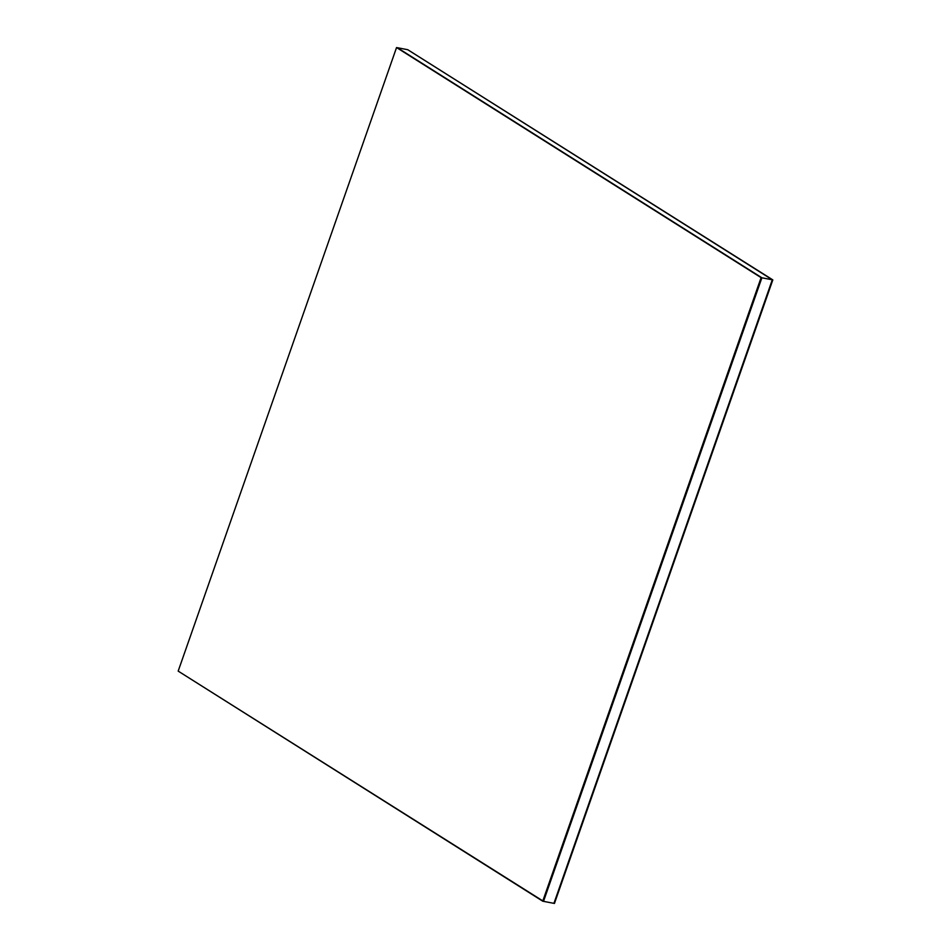 <?xml version="1.0" encoding="UTF-8"?>
<svg xmlns="http://www.w3.org/2000/svg" width="951" height="951" viewBox="0 0 951 951"><rect width="100%" height="100%" fill="white"/><g stroke="black" fill="none" stroke-linecap="round" stroke-linejoin="round"><path stroke-width="1.43" d="M553.934 903.355L543.508 901.346L553.934 903.355L772.295 279.784L761.882 277.787L543.508 901.346L761.882 277.787L772.295 279.784L407.753 49.714L397.328 47.705L761.882 277.787L397.328 47.705L407.753 49.714L772.295 279.784L553.934 903.355M543.508 901.346L178.182 671.109L396.555 47.55L761.097 277.633L542.736 901.191L543.508 901.346L761.882 277.787L396.555 47.55L761.882 277.787L543.508 901.346M178.182 671.109L542.736 901.191L761.097 277.633L396.555 47.55L178.182 671.109M554.445 903.45L772.818 279.891L407.753 49.714L772.818 279.891L554.445 903.45"/></g></svg>
